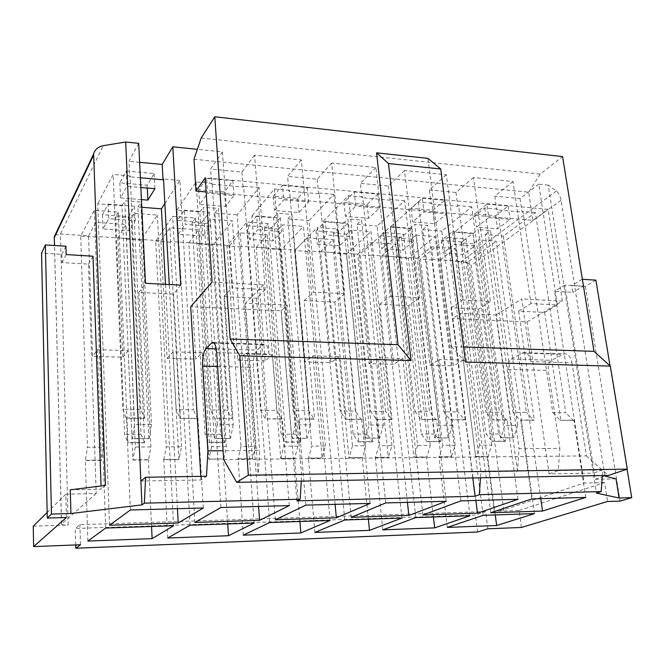 <?xml version="1.0" encoding="UTF-8"?>
<svg xmlns="http://www.w3.org/2000/svg" width="665" height="665" viewBox="0 0 665 665"><rect width="100%" height="100%" fill="white"/><g stroke="black" fill="none" stroke-linecap="round" stroke-linejoin="round"><path stroke-width="0.5" stroke-dasharray="3.33 2.49" d="M140.889 481.036L201.013 479.98L206.516 476.265M200.797 476.364L201.013 479.98M296.889 500.861L281.162 310.829L190.689 306.748M472.798 477.952L452.632 318.552L460.496 313.348L480.886 471.834L480.487 477.811M604.809 475.5L561.027 200.306C560.154 196.084 558.617 192.983 556.406 191.005L548.259 185.136L593.28 473.131L549.149 473.896L527.046 321.902L452.632 318.552M548.259 185.136L538.758 184.172L557.345 304.977L531.002 303.589L513.048 181.545L473.447 177.505L490.404 301.453L462.574 299.99L446.331 174.737L404.528 170.473L419.632 297.729L390.18 296.174L375.883 167.547L331.685 163.033L344.694 293.78L313.464 292.135L301.37 159.941L254.57 155.161L265.202 289.591L232.043 287.845L222.451 151.886L197.347 149.326M301.253 481.136L301.627 474.735L287.305 305.16L281.162 310.829M301.627 474.735L258.219 475.433L259.616 450.488L223.099 450.737M70.274 489.806L101.163 489.191L101.055 485.982M66.417 517.503L65.81 494.195L96.217 493.538L88.478 264.13L62.02 262.592L61.803 254.363L41.554 253.124M65.81 494.195L47.157 512.507M299.915 521.501L294.678 458.459L280.738 458.592L272.467 354.694L265.102 360.904L256.283 247.314L295.202 249.965L305.027 361.951L312.924 355.85L322.118 458.177L308.469 458.318L311.744 446.074L325.451 445.999L322.118 458.177M521.427 527.47L519.107 510.504L494.245 511.31L461.568 261.295L440.305 259.84L453.58 365.85L429.989 365.235L417.229 258.269L381.81 255.859L393.747 364.279L369.009 363.63L357.645 254.213L320.53 251.686L330.995 362.633L305.027 361.951M487.861 528.783L485.65 511.585L79.916 524.66L75.245 528.476L475.45 515.067L485.65 511.585M80.515 544.76L79.916 524.66M33.25 526.165L68.187 525.042L60.432 233.972L88.536 235.892L92.635 356.382L97.472 349.69L101.379 460.396L85.344 460.554L87.456 447.287L103.582 447.204L101.379 460.396M265.102 360.904L237.804 360.189L229.691 245.501L188.827 242.717L195.818 359.092L167.106 358.335L160.888 240.813L117.921 237.887L122.892 357.172L92.635 356.382M75.71 544.943L75.245 528.476M477.586 532.017L475.45 515.067M109.509 525.242L97.713 203.773L121.944 205.701L131.978 438.75L148.819 438.709L132.285 438.459L134.563 424.428L151.504 424.47L140.805 202.118L124.754 200.813L134.563 424.428M177.455 508.7L165.469 284.337M148.819 438.709L137.871 206.973L141.786 207.281M130.357 510.005L126.5 417.936L126.175 418.268L122.801 409.249L113.158 174.454L97.713 203.773M203.274 507.985L197.912 418.285L180.024 418.526L176.075 409.673L169.259 284.545M126.5 417.936L144.696 418.019L144.355 418.351L140.781 409.391L122.801 409.249M180.747 285.144L173.523 294.13L138.86 292.425L144.696 418.019M173.523 294.13L180.398 418.194M164.862 203.59L179.916 180.481L193.39 409.806L176.075 409.673M197.912 418.285L197.522 418.609L193.39 409.806M97.472 349.69L128.195 350.563L132.917 460.08L148.428 459.922L150.889 446.946L141.03 240.148L157.356 215.103L134.039 213.307L144.621 442.508L127.963 442.566L118.279 212.093L94.305 210.24L80.706 236.058L87.456 447.287M87.863 541.061L85.344 460.554M151.554 526.505L148.428 459.922M105.669 528.052L94.305 210.24M173.59 525.757L157.356 215.103M194.887 522.441L176.923 210.074L199.841 211.894L214.23 438.543L230.115 438.501L214.604 438.26L217.289 424.636L233.249 424.677L218.444 208.428L203.266 207.197L217.289 424.636M258.577 506.464L237.206 214.87L259.092 187.621L276.84 410.463L260.547 410.338L243.623 186.225L243.033 186.99L211.586 184.163L212.135 183.382L227.38 410.072L210.489 409.939L214.803 418.692L231.869 418.767L227.38 410.072M230.115 438.501L214.911 213.099L237.206 214.87M220.921 507.503L215.211 418.368M212.135 183.382L196.117 181.936L176.923 210.074M196.117 181.936L210.489 409.939M289.3 505.608L282.276 418.692L265.377 418.925L260.547 410.338M265.202 289.591L256.582 298.228L223.964 296.615L232.285 418.451M256.582 298.228L265.817 418.609M282.276 418.692L281.819 419.008L276.84 410.463M202.218 352.683L208.81 459.315L223.856 458.925L226.358 446.539L212.983 245.036L232.368 220.896L210.29 219.192L225.036 442.2L209.325 442.258L195.369 218.037L172.684 216.291L155.726 241.146L166.317 446.863L181.57 446.78L178.943 459.615L173.075 351.851L202.218 352.683L195.818 359.092M167.738 538.027L163.773 459.764L178.943 459.615M227.746 523.937L223.498 459.166M190.074 525.209L172.684 216.291M163.773 459.764L166.317 446.863M254.097 523.047L232.368 220.896M275.302 519.806L251.877 216.034L273.581 217.763L291.844 438.351L306.839 438.31L292.276 438.077L295.31 424.844L310.389 424.877L291.927 214.404L277.546 213.241L295.31 424.844M335.11 504.344L308.992 220.581L333.897 194.371L355.401 411.086L340.056 410.97L319.267 193.05L318.593 193.781L288.876 191.113L289.516 190.365L308.826 410.721L292.924 410.596L298.07 419.083L314.603 418.85L314.121 419.158L308.826 410.721M306.839 438.31L287.862 218.893L308.992 220.581M305.867 505.151L298.535 418.767M289.516 190.365L274.396 189.001L251.877 216.034M274.396 189.001L292.924 410.596M370.139 503.38L361.652 419.075L345.65 419.307L340.056 410.97M344.694 293.78L334.844 302.085L304.088 300.572L314.603 418.85M334.844 302.085L346.157 419M361.652 419.075L361.137 419.382L355.401 411.086M272.467 354.694L244.795 353.905L252.426 458.875L238.037 459.025L240.971 446.456L255.427 446.381L252.426 458.875M243.299 535.15L238.037 459.025M269.641 522.524L246.89 222.019L226.931 245.975L240.971 446.456M330.081 520.487L303.481 226.383L282.534 224.77L300.996 441.909L286.141 441.967L268.394 223.673L246.89 222.019M280.738 458.592L283.88 446.223L297.878 446.149L281.353 249.674L303.481 226.383M297.878 446.149L294.678 458.459M126.317 170.996L154.13 173.548L147.148 185.227L119.841 182.833L126.317 170.996L126.998 186.3L140.83 187.497M256.682 215.984L280.397 217.871L271.819 227.513L248.461 225.743L256.682 215.984L257.762 229.799L281.561 231.578L272.924 240.996L249.5 239.334L257.762 229.799M282.475 185.344L307.33 187.63L297.737 198.403L273.282 196.258L282.475 185.344L283.722 199.857L308.66 202.01L299.009 212.542L274.47 210.531L283.722 199.857M184.421 210.223L209.417 212.218L201.952 222.21L177.364 220.348L184.421 210.223L185.261 224.388L210.34 226.266L202.833 236.025L178.17 234.279L185.261 224.388M206.607 178.37L232.883 180.789L224.512 191.994L198.694 189.733L206.607 178.37L207.588 193.266L233.955 195.552L225.535 206.499L199.625 204.371L207.588 193.266M108.196 204.147L134.571 206.25L128.37 216.632L102.443 214.662L108.196 204.147L108.769 218.685L135.244 220.664L129.002 230.797L102.984 228.951L108.769 218.685M375.883 167.547L360.413 183.341L361.943 197.688L362.666 196.965L385.559 411.327L370.571 411.211L376.432 419.457L392.101 419.224L391.56 419.524L385.559 411.327M404.528 170.473L388.451 186.017L360.413 183.341M446.331 174.737L429.382 189.924L431.128 203.906L431.918 203.216L457.986 411.901L443.829 411.785L450.33 419.806L465.192 419.582L464.602 419.873L457.986 411.901M473.447 177.505L455.966 192.459L429.382 189.924M513.048 181.545L494.793 196.158L496.73 209.808L497.586 209.143L526.447 412.441L513.056 412.333L520.113 420.13L534.253 419.914L533.613 420.197L526.447 412.441M538.758 184.172L520.022 198.569L494.793 196.158M440.305 259.84L455.001 248.552L456.606 260.979L455.882 261.511L479.623 445.168L491.659 445.101L488.143 456.298L475.633 456.639L463.289 360.156L439.424 359.474L451.294 456.888L438.95 457.013L442.79 445.367L455.193 445.301L451.294 456.888M417.229 258.269L431.51 246.84L455.001 248.552M381.81 255.859L395.442 244.205L396.889 256.914L396.224 257.463L417.628 445.5L430.272 445.434L426.972 456.913L413.888 457.262L402.766 358.418L377.72 357.704L388.327 457.52L375.351 457.645L378.925 445.708L391.959 445.641L388.327 457.52M357.645 254.213L370.821 242.409L395.442 244.205M320.53 251.686L332.99 239.641L334.262 252.65L333.647 253.224L352.467 445.858L365.758 445.783L362.691 457.545L349.009 457.911L339.225 356.606L312.924 355.85M295.202 249.965L307.147 237.762L332.99 239.641M256.283 247.314L267.421 234.861L268.494 248.17L267.953 248.76L283.88 446.223M229.691 245.501L240.273 232.875L267.421 234.861M188.827 242.717L198.503 229.824L199.359 243.465L198.885 244.072L211.595 446.614L226.358 446.539M160.888 240.813L169.941 227.746L198.503 229.824M117.921 237.887L125.968 224.529L135.294 447.03L150.889 446.946M88.536 235.892L95.885 222.334L125.968 224.529M138.702 143.341L128.985 161.263L129.692 176.799L130.141 175.984L140.781 409.391M139.617 162.277L128.985 161.263M222.451 151.886L210.572 169.051L211.586 184.163M254.57 155.161L241.902 172.036L210.572 169.051M301.37 159.941L287.588 176.391L288.876 191.113M331.685 163.033L317.205 179.218L287.588 176.391M452.549 231.586L472.973 233.216L461.701 241.91L441.535 240.381L452.549 231.586L454.212 244.454L474.694 245.984L463.347 254.487L443.131 253.057L454.212 244.454M486.955 204.13L508.176 206.075L495.666 215.718L474.727 213.889L486.955 204.13L488.833 217.596L510.113 219.433L497.528 228.868L476.531 227.139L488.833 217.596M390.488 226.64L411.926 228.353L401.452 237.339L380.305 235.734L390.488 226.64L391.976 239.816L413.48 241.42L402.94 250.206L381.735 248.702L391.976 239.816M422.35 198.195L444.686 200.248L433.04 210.24L411.02 208.311L422.35 198.195L424.037 211.994L446.448 213.931L434.727 223.706L412.632 221.886L424.037 211.994M325.276 221.445L347.82 223.241L338.236 232.55L316.025 230.863L325.276 221.445L326.573 234.936L349.183 236.624L339.541 245.718L317.263 244.138L326.573 234.936M354.287 191.944L377.836 194.105L367.147 204.471L343.963 202.443L354.287 191.944L355.767 206.083L379.391 208.128L368.634 218.27L345.376 216.358L355.767 206.083M317.205 179.218L318.593 193.781M304.088 300.572L313.464 292.135M241.902 172.036L243.033 186.99M223.964 296.615L232.043 287.845M138.86 292.425L145.46 283.29M216.674 352.566L268.984 354.071L263.531 284.878L212.052 282.085M263.531 284.878L245.51 303.182L258.219 475.433M287.305 305.16L245.51 303.182M96.217 493.538L61.463 524.062C61.288 524.801 63.524 525.126 68.187 525.042M55.037 235.152L60.432 233.972L103.2 145.693M95.885 222.334L96.392 236.449L126.583 238.502M103.582 447.204L96.392 236.449M128.195 350.563L122.892 357.172M135.294 447.03L132.917 460.08M167.106 358.335L173.075 351.851M169.941 227.746L170.706 241.511L199.359 243.465M181.57 446.78L170.257 242.135L170.706 241.511M211.595 446.614L208.81 459.315M237.804 360.189L244.795 353.905M240.273 232.875L241.262 246.316L268.494 248.17M255.427 446.381L240.747 246.915L241.262 246.316M154.13 173.548L154.92 188.71M119.841 182.833L120.49 197.862L126.998 186.3M141.421 199.583L120.49 197.862M147.148 185.227L147.289 188.054M280.397 217.871L281.561 231.578M248.461 225.743L249.5 239.334M271.819 227.513L272.924 240.996M307.33 187.63L308.66 202.01M273.282 196.258L274.47 210.531M297.737 198.403L299.009 212.542M209.417 212.218L210.34 226.266M177.364 220.348L178.17 234.279M201.952 222.21L202.833 236.025M232.883 180.789L233.955 195.552M198.694 189.733L199.625 204.371M224.512 191.994L225.535 206.499M134.571 206.25L135.244 220.664M102.443 214.662L102.984 228.951M128.37 216.632L129.002 230.797M140.365 177.755L129.692 176.799M93.017 256.216L88.478 264.13M105.436 485.442L101.163 489.191M66.159 254.579L62.02 262.592M65.926 246.233L61.803 254.363M121.944 205.701L124.754 200.813M130.141 175.984L113.158 174.454M137.871 206.973L140.805 202.118M179.916 180.481L163.524 179.001M151.504 424.47L149.143 438.418M144.355 418.351L126.175 418.268M197.522 418.609L180.024 418.526M85.585 460.305L101.629 460.138M133.2 459.831L148.719 459.673M144.621 442.508L141.038 434.295L131.221 217.962L134.039 213.307M131.221 217.962L115.585 216.782L118.279 212.093M96.026 237.097L80.706 236.058M141.03 240.148L126.192 239.142M115.585 216.782L124.563 434.312L127.963 442.566M144.305 442.79L127.672 442.848M199.841 211.894L203.266 207.197M214.911 213.099L218.444 208.428M259.092 187.621L243.623 186.225M233.249 424.677L230.497 438.227M231.869 418.767L214.803 418.692M281.819 419.008L265.377 418.925M164.072 459.523L179.259 459.374M209.151 459.074L223.856 458.925M225.036 442.2L224.662 442.474L220.614 434.228L206.89 223.673L210.29 219.192M206.89 223.673L192.085 222.551L195.369 218.037M170.257 242.135L155.726 241.146M212.983 245.036L198.885 244.072M192.085 222.551L205.061 434.237L208.96 442.533L209.325 442.258M224.662 442.474L208.96 442.533M291.844 438.351L292.276 438.077M273.581 217.763L277.546 213.241M287.862 218.893L291.927 214.404M333.897 194.371L319.267 193.05M310.389 424.877L307.288 438.044M314.121 419.158L298.07 419.083M361.137 419.382L345.65 419.307M238.403 458.784L252.791 458.642M281.129 458.36L295.077 458.218M300.996 441.909L300.563 442.175L295.825 434.154L278.627 229.084L282.534 224.77M278.627 229.084L264.579 228.02L268.394 223.673M240.747 246.915L226.931 245.975M281.353 249.674L267.953 248.76M264.579 228.02L281.112 434.17L285.717 442.233L286.141 441.967M300.563 442.175L285.717 442.233M141.038 434.295L124.563 434.312M220.614 434.228L205.061 434.237M295.825 434.154L281.112 434.17M602.357 475.55L602.781 469.864L558.284 470.587L559.88 448.401L519.074 448.684L517.495 471.244L480.886 471.834M517.495 471.244L495.982 315.027L460.496 313.348M549.149 473.896L558.284 470.587M602.781 469.864L593.28 473.131L596.405 493.098M495.982 315.027L521.759 298.918L530.845 361.619L571.967 362.799C570.637 356.398 567.993 353.456 564.053 353.963L551.576 360.272C548.916 362.151 547.81 365.534 548.259 370.413L559.88 448.401M527.046 321.902L562.39 301.129L521.759 298.918M447.312 527.395L438.95 457.013M495.259 514.918L487.62 456.523M483.123 515.325L447.595 237.505L420.421 259.109L442.79 445.367M534.452 513.596L496.206 241.254L478.202 239.866L505.525 441.119L492.873 441.169L466.049 238.926L447.595 237.505M491.659 445.101L467.487 262.301L496.206 241.254M351.178 517.32L322.899 221.686L343.489 223.324L365.193 438.169L379.382 438.135L365.675 437.902L369.025 425.026L383.281 425.068L361.577 220.073L347.945 218.96L369.025 425.026M407.429 502.349L377.097 225.992L404.669 200.755L429.507 411.677L415.026 411.56L390.821 199.508L390.064 200.215L361.943 197.688M379.382 438.135L357.038 224.396L377.097 225.992M385.717 502.948L376.964 419.15M362.666 196.965L348.36 195.676L322.899 221.686M348.36 195.676L370.571 411.211M446.223 501.277L436.464 419.44L421.286 419.665L415.026 411.56M419.632 297.729L408.709 305.725L379.665 304.296L392.101 419.224M408.709 305.725L421.843 419.366M436.464 419.44L435.891 419.731L429.507 411.677M314.878 532.432L308.469 458.318M368.377 519.199L362.25 457.778M344.769 519.988L317.255 227.447L294.62 250.572L311.744 446.074M401.918 518.068L370.979 231.595L351.095 230.057L372.849 441.635L358.792 441.685L337.662 229.018L317.255 227.447M365.758 445.783L346.407 254.088L370.979 231.595M422.89 514.976L390.297 227.039L409.856 228.602L434.619 437.994L448.069 437.961L435.159 437.736L438.775 425.209L452.283 425.243L427.695 225.443L414.744 224.396L438.775 425.209M475.882 500.454L441.793 231.137L471.734 206.807L499.515 412.225L485.824 412.117L458.601 205.626L457.786 206.3L431.128 203.906M448.069 437.961L422.724 229.625L441.793 231.137M460.912 500.87L450.912 419.507M431.918 203.216L418.368 201.994L390.297 227.039M418.368 201.994L443.829 411.785M517.977 499.29L507.087 419.781L492.674 420.006L485.824 412.117M490.404 301.453L478.526 309.167L451.061 307.812L465.192 419.582M478.526 309.167L493.28 419.715M507.087 419.781L506.472 420.072L499.515 412.225M382.791 529.847L375.351 457.645M433.405 517.004L426.481 457.138M415.825 517.594L384.071 232.6L359.042 254.944L378.925 445.708M469.947 515.774L435.143 236.541L416.232 235.086L440.928 441.369L427.603 441.419L403.464 234.097L384.071 232.6M430.272 445.434L408.377 258.294L435.143 236.541M490.778 512.748L454.345 232.135L472.948 233.615L500.437 437.828L513.197 437.803L501.011 437.578L504.876 425.376L517.686 425.409L490.529 230.556L478.21 229.558L504.876 425.376M540.761 498.667L503.33 236.033L535.375 212.551L565.765 412.749L552.798 412.649L522.906 211.428L522.025 212.085L496.73 209.808M513.197 437.803L485.192 234.587L503.33 236.033M531.842 498.908L520.745 419.848M497.586 209.143L484.727 207.979L454.345 232.135M484.727 207.979L513.056 412.333M585.757 497.42L573.878 420.105L560.163 420.322L552.798 412.649M557.345 304.977L544.643 312.425L518.625 311.145L534.253 419.914M544.643 312.425L560.811 420.039M573.878 420.105L573.222 420.388L565.765 412.749M519.107 510.504L604.618 482.574L607.619 501.476M595.898 280.148L585.375 286.357L571.792 285.526L572.873 292.359L554.61 291.295L584.078 483.023L604.618 482.574M585.375 286.357L620.129 501.111M627.062 469.207L610.021 365.833M582.365 279.283L583.305 286.191L572.873 292.359M616.023 478.85L595.283 479.265L564.876 285.061L583.305 286.191M520.022 198.569L522.025 212.085M518.625 311.145L531.002 303.589M455.966 192.459L457.786 206.3M451.061 307.812L462.574 299.99M388.451 186.017L390.064 200.215M379.665 304.296L390.18 296.174M595.283 479.265L604.892 476.049M564.876 285.061L554.61 291.295M494.245 511.31L503.663 509.939L584.078 483.023M556.406 191.005L461.568 261.295C465.999 262.085 469.191 263.456 471.128 265.401L503.663 509.939M463.289 360.156L453.58 365.85M479.623 445.168L476.148 456.423L475.633 456.639M429.989 365.235L439.424 359.474M431.51 246.84L433.056 259.375L456.606 260.979M455.193 445.301L432.358 259.915L433.056 259.375M439.44 456.788L451.793 456.664M476.148 456.423L488.143 456.298M505.525 441.119L504.959 441.369L498.6 433.971L473.048 243.756L478.202 239.866M473.048 243.756L460.97 242.841L466.049 238.926M432.358 259.915L420.421 259.109M467.487 262.301L455.882 261.511M460.97 242.841L486.04 433.979L492.316 441.419L492.873 441.169M504.959 441.369L492.316 441.419M365.193 438.169L365.675 437.902M343.489 223.324L347.945 218.96M357.038 224.396L361.577 220.073M404.669 200.755L390.821 199.508M383.281 425.068L379.881 437.869M391.56 419.524L376.432 419.457M435.891 419.731L421.286 419.665M339.225 356.606L330.995 362.633M352.467 445.858L349.009 457.911M307.147 237.762L308.344 250.88L334.262 252.65M325.451 445.999L307.754 251.461L308.344 250.88M308.876 458.085L322.542 457.944M349.449 457.678L362.691 457.545M372.849 441.635L372.367 441.893L367.022 434.087L346.723 234.221L351.095 230.057M346.723 234.221L333.381 233.216L337.662 229.018M307.754 251.461L294.62 250.572M346.407 254.088L333.647 253.224M333.381 233.216L353.09 434.104L358.319 441.942L358.792 441.685M372.367 441.893L358.319 441.942M434.619 437.994L435.159 437.736M409.856 228.602L414.744 224.396M422.724 229.625L427.695 225.443M471.734 206.807L458.601 205.626M452.283 425.243L448.609 437.703M464.602 419.873L450.33 419.806M506.472 420.072L492.674 420.006M402.766 358.418L393.747 364.279M417.628 445.5L413.888 457.262M369.009 363.63L377.72 357.704M370.821 242.409L372.201 255.227L396.889 256.914M391.959 445.641L371.552 255.792L372.201 255.227M375.808 457.42L388.792 457.287M414.37 457.038L426.972 456.913M440.928 441.369L440.405 441.627L434.519 434.029L411.444 239.101L416.232 235.086M411.444 239.101L398.759 238.145L403.464 234.097M371.552 255.792L359.042 254.944M408.377 258.294L396.224 257.463M398.759 238.145L421.302 434.037L427.08 441.676L427.603 441.419M440.405 441.627L427.08 441.676M500.437 437.828L501.011 437.578M472.948 233.615L478.21 229.558M485.192 234.587L490.529 230.556M535.375 212.551L522.906 211.428M517.686 425.409L513.779 437.545M533.613 420.197L520.113 420.13M573.222 420.388L560.163 420.322M582.191 279.275L571.792 285.526M472.973 233.216L474.694 245.984M441.535 240.381L443.131 253.057M461.701 241.91L463.347 254.487M508.176 206.075L510.113 219.433M474.727 213.889L476.531 227.139M495.666 215.718L497.528 228.868M411.926 228.353L413.48 241.42M380.305 235.734L381.735 248.702M401.452 237.339L402.94 250.206M444.686 200.248L446.448 213.931M411.02 208.311L412.632 221.886M433.04 210.24L434.727 223.706M347.82 223.241L349.183 236.624M316.025 230.863L317.263 244.138M338.236 232.55L339.541 245.718M377.836 194.105L379.391 208.128M343.963 202.443L345.376 216.358M367.147 204.471L368.634 218.27M498.6 433.971L486.04 433.979M367.022 434.087L353.09 434.104M434.519 434.029L421.302 434.037M268.984 354.071C268.186 346.881 266.474 343.606 263.839 344.237L256.964 350.156C254.271 353.389 253.082 359.108 253.415 367.321L259.616 450.488M530.845 361.619C529.573 355.11 527.046 352.118 523.255 352.641L511.26 359.075C508.708 360.995 507.644 364.428 508.06 369.391L519.074 448.684M201.163 138.037L540.213 174.072L562.573 156.616M193.997 159.251L528.658 192.168L532.914 220.373L206.15 191.969M540.213 174.072L528.658 192.168M223.681 459.573L586.422 455.891L571.967 362.799M562.39 301.129L548.135 209.35L205.219 177.788M532.914 220.373L548.135 209.35M463.58 346.939L451.502 346.531L427.928 158.37M586.422 455.891L608.425 475.433M465.517 362.068L451.502 346.531M61.529 523.995L54.555 245.51M561.027 200.306L471.128 265.401M214.138 343.107L263.157 344.686M216.258 348.934L256.964 350.156M217.58 366.473L253.415 367.321M508.06 369.391L548.259 370.413M511.26 359.075L551.576 360.272M522.283 353.04L563.039 354.354M61.463 524.062L54.497 245.501M213.548 342.608L263.839 344.237M523.255 352.641L564.053 353.963"/><path stroke-width="1" d="M223.099 450.737L207.871 450.845L206.516 476.265L145.635 477.254L140.889 481.036L125.693 142.011L138.702 143.341L145.46 283.29L180.747 285.144L172.809 146.815L162.194 164.43L139.617 162.277M301.253 481.136L300.198 499.215L296.889 500.861L475.109 496.24L479.34 494.677L601.168 491.585L596.405 493.098L619.123 498.01L631.75 497.653L620.129 501.111L607.619 501.476L521.427 527.47L487.861 528.783L477.586 532.017L75.802 548.226L75.71 544.943M300.198 499.215L144.338 503.164L141.961 504.876L140.889 481.036M125.693 142.011L103.2 145.693C98.088 146.79 94.895 149.525 93.632 153.898L105.436 485.442L70.274 489.806L70.922 513.513L141.961 504.876M70.922 513.513L51.463 514.062L47.282 518.068L66.417 517.503L33.624 546.597L80.515 544.76L75.802 548.226M109.509 525.242L178.22 522.989L203.274 507.985L130.357 510.005L109.509 525.242M87.863 541.061L152.119 538.617L173.59 525.757L105.669 528.052L87.863 541.061M194.887 522.441L259.591 520.321L289.3 505.608L220.921 507.503L194.887 522.441M167.738 538.027L228.511 535.716L254.097 523.047L190.074 525.209L167.738 538.027M275.302 519.806L336.349 517.811L370.139 503.38L305.867 505.151L275.302 519.806M243.299 535.15L300.863 532.964L330.081 520.487L269.641 522.524L243.299 535.15M447.312 527.395L496.647 525.516L534.452 513.596L483.123 515.325L447.312 527.395M351.178 517.32L408.867 515.433L446.223 501.277L385.717 502.948L351.178 517.32M314.878 532.432L369.491 530.354L401.918 518.068L344.769 519.988L314.878 532.432M422.89 514.976L477.495 513.181L517.977 499.29L460.912 500.87L422.89 514.976M382.791 529.847L434.669 527.877L469.947 515.774L415.825 517.594L382.791 529.847M490.778 512.748L542.524 511.053L585.757 497.42L531.842 498.908L490.778 512.748M206.15 191.969L196 191.088L205.219 177.788L212.052 282.085L190.689 306.748L200.797 476.364M475.109 496.24L472.798 477.952M197.347 149.326L172.809 146.815M145.635 477.254L144.338 503.164M101.055 485.982L93.017 256.216L66.159 254.579L65.926 246.233L45.37 244.919L51.463 514.062M45.37 244.919L41.554 253.124L47.282 518.068M47.157 512.507L33.25 526.165L33.624 546.597M178.22 522.989L177.455 508.7M165.469 284.337L161.429 208.843L164.862 203.59M141.786 207.281L161.429 208.843M152.119 538.617L151.554 526.505M259.591 520.321L258.577 506.464M228.511 535.716L227.746 523.937M336.349 517.811L335.11 504.344M300.863 532.964L299.915 521.501M162.194 164.43L163.025 179.791L140.365 177.755M169.259 284.545L163.524 179.001L163.025 179.791M54.555 245.51L54.214 236.89L55.037 235.152M140.83 187.497L154.92 188.71L147.896 200.115L141.421 199.583M147.289 188.054L147.896 200.115M480.487 477.811L479.34 494.677M601.168 491.585L602.357 475.55M604.809 475.5L604.892 476.049L616.023 478.85L619.123 498.01M496.647 525.516L495.259 514.918M408.867 515.433L407.429 502.349M369.491 530.354L368.377 519.199M477.495 513.181L475.882 500.454M434.669 527.877L433.405 517.004M542.524 511.053L540.761 498.667M631.75 497.653L627.062 469.207M610.021 365.833L595.898 280.148L582.365 279.283M207.871 450.845L202.642 366.116C202.376 357.753 203.465 351.918 205.892 348.618L212.085 342.558C214.463 341.91 215.984 345.243 216.674 352.566L223.681 459.573L236.674 482.333L248.336 475.192L627.311 469.124L610.32 366.107L465.517 362.068L440.729 168.985L388.485 163.54L376.581 152.842L398.027 344.719L411.07 360.555L239.816 355.775L230.165 339.025L398.027 344.719M388.485 163.54L411.07 360.555M239.816 355.775L248.336 475.192M196 191.088L193.997 159.251L201.163 138.037L214.787 116.774L230.165 339.025M463.58 346.939L593.995 351.361L562.573 156.616L214.787 116.774M440.729 168.985L427.928 158.37L376.581 152.842M627.311 469.124L608.425 475.433L236.674 482.333M593.995 351.361L610.32 366.107M54.355 237.596L93.532 155.286M211.478 343.024L214.138 343.107M205.892 348.618L216.258 348.934M202.642 366.116L217.58 366.473M54.497 245.501L54.289 237.388M54.214 236.89L93.632 153.898M212.085 342.558L213.548 342.608"/></g></svg>
